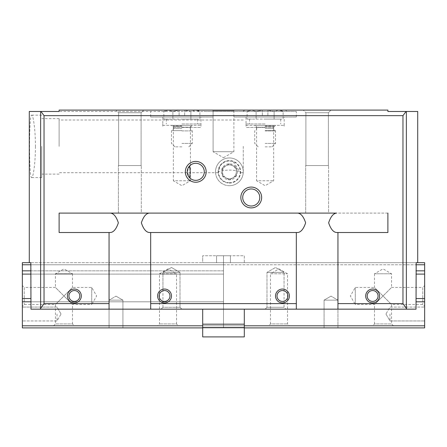 <?xml version="1.0" encoding="UTF-8"?>
<svg xmlns="http://www.w3.org/2000/svg" width="447" height="447" viewBox="0 0 447 447"><rect width="100%" height="100%" fill="white"/><g stroke="black" fill="none" stroke-linecap="round" stroke-linejoin="round"><path stroke-width="0.34" stroke-dasharray="2.23 1.68" d="M59.11 146.37L59.11 118.623L59.11 146.37M243.269 146.37L243.269 172.726L243.269 146.37M218.153 171.799L218.181 172.726L218.142 171.827L220.555 164.882L225.741 161.194L232.775 161.104L240.609 172.726L240.637 171.799C233.736 169.53 224.975 169.558 218.153 171.799A11.242 11.242 0 0 0 235.016 181.56A11.242 11.242 0 0 0 235.016 162.088A11.242 11.242 0 0 0 218.153 171.827A11.242 11.242 0 0 0 229.395 183.069A11.242 11.242 0 0 0 240.637 171.799M162.948 301.177L162.948 307.285L180.007 307.285L162.948 307.285L180.007 307.285L162.948 307.285L162.948 272.402L180.007 272.402L162.948 272.402L180.007 272.402L162.948 272.402L162.948 290.785C162.188 290.293 169.715 289.779 169.977 295.959C169.787 302.155 162.188 301.691 162.948 301.177C162.188 301.675 169.731 302.183 169.977 295.998C169.771 289.807 162.188 290.276 162.948 290.785M266.993 272.402L284.052 272.402L266.993 272.402L284.052 272.402L266.993 272.402L266.993 307.285L284.052 307.285L266.993 307.285L284.052 307.285L266.993 307.285L265.116 309.162L285.924 309.162L265.116 309.162L285.924 309.162L265.116 309.162L266.993 307.285L266.993 272.402L275.52 267.479L284.052 272.402L275.52 267.479L266.993 272.402M277.023 295.981C277.241 289.801 284.812 290.282 284.052 290.785C284.812 290.287 277.246 289.79 277.023 295.981C277.241 302.166 284.817 301.686 284.052 301.177C284.806 301.675 277.263 302.189 277.023 295.981A5.437 5.437 0 0 0 285.175 300.691A5.437 5.437 0 0 0 285.175 291.276A5.437 5.437 0 0 0 277.023 295.981M337.949 232.518L387.89 232.518L387.89 213.096L387.89 232.518L336.496 232.518L337.949 232.518L337.949 309.162L337.949 232.518L337.949 309.162L150.673 309.162L150.673 232.518L150.673 309.162L40.079 309.162L44.035 303.614L44.035 115.644L40.956 111.482L59.11 111.482L59.11 110.091L59.11 111.482L159.255 111.482L161.814 110.091L201.955 110.091L204.508 111.482L213.096 111.482L159.255 111.482M387.89 213.096L336.496 213.096C333.266 213.476 330.651 216.717 328.64 222.818C330.657 228.898 333.278 232.133 336.496 232.518L387.89 232.518L387.89 213.096L59.11 213.096L59.11 232.518L59.11 213.096L59.11 232.518L109.051 232.518L109.051 309.162L109.051 232.518L110.504 232.518L59.11 232.518L110.504 232.518C113.734 232.138 116.349 228.898 118.36 222.796C116.343 216.711 113.722 213.482 110.504 213.096L149.22 213.096C145.99 213.476 143.37 216.717 141.364 222.818C143.381 228.898 145.996 232.133 149.22 232.518L150.673 232.518L150.673 309.162M150.673 232.518L297.78 232.518C301.01 232.138 303.63 228.898 305.636 222.796C303.619 216.711 301.004 213.482 297.78 213.096L110.504 213.096M297.78 232.518L149.22 232.518L297.78 232.518M215.521 171.827A13.874 13.874 0 0 0 236.334 183.84A13.874 13.874 0 0 0 236.334 159.814A13.874 13.874 0 0 0 215.521 171.827M337.949 303.614L402.965 303.614L406.921 309.162L337.949 309.162M296.327 303.614L296.327 232.518L296.327 303.614L150.673 303.614M118.416 165.58L141.308 165.58L118.416 165.58L141.308 165.58L118.416 165.58L118.416 213.096L141.308 213.096L118.416 213.096L118.416 165.58M305.692 165.58L328.584 165.58L305.692 165.58L328.584 165.58L305.692 165.58L305.692 213.096L328.584 213.096L305.692 213.096L305.692 165.58M297.78 213.096L149.22 213.096M141.308 213.096L118.416 213.096L141.308 213.096L141.308 165.58L141.308 213.096M328.584 213.096L305.692 213.096L328.584 213.096L328.584 165.58L328.584 213.096M40.638 308.419L40.638 111.482L29.284 111.482M406.921 309.162L40.079 309.162M244.308 336.909L244.308 309.162L244.308 325.807L244.308 309.162L30.983 309.162L30.983 264.769L30.821 262.691L29.284 262.691L417.716 262.691L22.35 262.691L22.35 270.837L223.5 270.837L223.5 274.1L223.5 270.837L30.983 270.837M35.43 146.37C35.458 163.116 33.184 177.995 31.648 177.582C28.882 179.487 28.882 113.242 31.648 115.158C33.184 114.739 35.458 129.636 35.43 146.37M192.288 125.35L190.411 127.227L190.411 180.772L181.884 185.695L173.352 180.772L190.411 180.772L173.352 180.772L173.352 127.227L190.411 127.227L173.352 127.227L171.48 125.35L192.288 125.35L171.48 125.35M189.673 165.848L187.226 171.827L189.673 177.805A8.527 8.527 0 0 0 201.77 177.872A8.527 8.527 0 0 0 201.77 165.776A8.527 8.527 0 0 0 189.673 165.848M303.267 110.091L331.009 110.091L303.267 110.091L331.009 110.091L303.267 110.091L305.893 112.722L328.383 112.722L305.893 112.722L328.383 112.722L305.893 112.722L303.267 110.091M115.991 110.091L143.733 110.091L115.991 110.091L143.733 110.091L115.991 110.091L118.617 112.722L141.107 112.722L118.617 112.722L141.107 112.722L118.617 112.722L115.991 110.091M212.403 110.091L234.597 110.091L212.403 110.091L234.597 110.091L212.403 110.091L213.096 110.789L233.904 110.789L213.096 110.789L233.904 110.789L213.096 110.789L212.403 110.091M402.965 303.614L402.965 115.644L406.044 111.482L387.89 111.482L387.89 110.091L59.11 110.091L59.11 111.482L296.327 111.482L287.745 111.482L285.186 110.091L161.814 110.091M201.955 110.091L387.89 110.091L387.89 111.482L387.89 110.091L285.186 110.091M287.745 111.482L204.508 111.482M245.045 110.091L242.492 111.482M417.716 111.482L406.044 111.482M244.308 309.162L416.017 309.162L416.179 262.691L223.5 262.691L223.5 264.769L30.983 264.769L416.017 264.769L30.983 264.769M150.673 117.03L213.096 117.03L150.673 117.03L150.673 111.482M233.904 117.03L296.327 117.03L233.904 117.03L233.904 111.482M161.076 309.162L181.884 309.162L161.076 309.162L181.884 309.162L161.076 309.162L162.948 307.285L161.076 309.162M40.638 111.482L40.956 111.482M202.692 309.162L202.692 336.909M244.308 262.691L202.692 262.691L202.692 255.751L202.692 262.691L244.308 262.691L244.308 255.751L202.692 255.751L244.308 255.751L244.308 262.691M30.983 274.1L223.5 274.1L223.5 264.769L223.5 274.1L22.35 274.1L22.35 301.809L223.5 301.809L22.35 301.809L223.5 301.809L223.5 274.1L223.5 327.891L223.5 274.1L223.5 327.891L244.308 327.891L244.308 325.807L244.308 327.891L202.692 327.891L202.692 325.807L202.692 327.891L244.308 327.891L202.692 327.891L223.5 327.891L223.5 301.809L30.983 301.809M213.096 151.712L233.904 151.712L213.096 151.712L213.096 110.789L213.096 151.712L233.904 151.712L213.096 151.712L223.5 157.718L213.096 151.712M162.809 125.35L200.96 125.35L162.809 125.35L162.809 117.03L200.96 117.03L162.809 117.03M275.52 125.35L273.648 127.227L273.648 180.772L265.116 185.695L256.589 180.772L273.648 180.772L256.589 180.772L256.589 127.227L273.648 127.227L256.589 127.227L254.712 125.35L275.52 125.35L254.712 125.35M246.04 125.35L284.191 125.35L246.04 125.35L246.04 117.03L284.191 117.03L246.04 117.03M118.617 165.58L141.107 165.58L118.617 165.58L118.617 112.722L118.617 165.58L141.107 165.58L118.617 165.58M305.893 165.58L328.383 165.58L305.893 165.58L305.893 112.722L305.893 165.58L328.383 165.58L305.893 165.58M171.48 267.479L180.007 272.402L171.48 267.479L162.948 272.402L171.48 267.479M242.715 197.49A8.527 8.527 0 0 0 255.511 204.877A8.527 8.527 0 0 0 255.511 190.104A8.527 8.527 0 0 0 242.715 197.49M41.772 146.37L41.772 177.582L41.772 146.37M296.327 232.518L296.327 309.162M109.051 232.518L109.051 309.162M367.194 295.981A5.437 5.437 0 0 0 375.346 300.691A5.437 5.437 0 0 0 375.346 291.276A5.437 5.437 0 0 0 367.194 295.981M68.939 295.981A5.437 5.437 0 0 0 77.091 300.691A5.437 5.437 0 0 0 77.091 291.276A5.437 5.437 0 0 0 68.939 295.981M159.11 295.981A5.437 5.437 0 0 0 167.262 300.691A5.437 5.437 0 0 0 167.262 291.276A5.437 5.437 0 0 0 159.11 295.981M236.334 175.827L236.334 167.821A8.007 8.007 0 0 1 229.395 179.834A8.007 8.007 0 0 1 222.461 167.821A8.007 8.007 0 0 1 236.334 167.821L229.395 163.814L222.461 167.821L222.461 175.827L229.395 179.834L236.334 175.827L236.334 171.827A6.934 6.934 0 0 0 232.865 165.82L229.395 163.814L225.925 165.82A6.934 6.934 0 0 0 229.395 178.761A6.934 6.934 0 0 0 236.334 171.827L236.334 167.821L232.865 165.82A6.934 6.934 0 0 0 225.925 165.82L222.461 167.821L222.461 175.827L229.395 179.834L236.334 175.827M229.395 185.695A13.874 13.874 0 0 1 217.382 164.887A13.874 13.874 0 0 1 241.408 164.887A13.874 13.874 0 0 1 229.395 185.695A13.874 13.874 0 0 1 217.382 164.887A13.874 13.874 0 0 1 241.408 164.887A13.874 13.874 0 0 1 229.395 185.695M229.395 182.717A10.896 10.896 0 0 1 219.963 166.379A10.896 10.896 0 0 1 238.832 166.379A10.896 10.896 0 0 1 229.395 182.717M229.395 178.761A6.934 6.934 0 0 1 223.388 168.357A6.934 6.934 0 0 1 235.401 168.357A6.934 6.934 0 0 1 229.395 178.761M179.107 110.091L168.368 110.091L179.107 110.091L172.872 111.487L168.368 110.091L166.278 110.091L168.368 110.091L163.865 111.487L168.368 110.091L172.872 111.487L179.107 110.091M181.884 126.657L173.559 126.657L181.884 126.657M181.884 125.853L173.212 125.853L181.884 125.853M181.884 128.58L173.559 128.58L181.884 128.58M181.884 130.904L192.288 130.904L181.884 130.904M181.884 143.386L192.288 143.386L181.884 143.386M181.884 146.856L174.945 146.856L181.884 146.856M181.884 127.434L200.96 127.434L181.884 127.434M181.884 123.964L200.96 123.964L181.884 123.964M195.4 110.091L184.656 110.091L195.4 110.091L199.904 111.487L195.4 110.091L190.891 111.487L184.656 110.236L190.891 111.487L195.4 110.091M197.49 110.091L199.904 111.487L199.904 119.109L195.4 119.109L199.904 119.109M190.891 119.109L181.884 119.109L190.891 119.109L190.891 111.487L190.891 119.109M179.107 115.644L179.107 110.236L179.107 115.644L184.656 115.644L179.107 115.644M184.656 115.644L184.656 110.236L184.656 115.644M172.872 119.109L181.884 119.109L168.368 119.109L172.872 119.109L172.872 111.487L172.872 119.109M163.865 119.109L168.368 119.109L163.865 119.109L163.865 111.487L166.278 110.091M181.884 119.109L195.4 119.109L181.884 119.109M168.368 119.109L166.278 119.109L168.368 119.109M195.4 119.109L197.49 119.109L195.4 119.109M262.344 110.091L251.6 110.091L262.344 110.091L256.109 111.487L251.6 110.091L249.51 110.091L251.6 110.091L247.096 111.487L251.6 110.091L256.109 111.487L262.344 110.091M265.116 126.657L273.441 126.657L265.116 126.657M265.116 125.853L273.787 125.853L265.116 125.853M265.116 128.58L273.441 128.58L265.116 128.58M265.116 130.904L275.52 130.904L265.116 130.904M265.116 143.386L275.52 143.386L265.116 143.386M265.116 146.856L272.055 146.856L265.116 146.856M265.116 127.434L246.04 127.434L265.116 127.434M265.116 123.964L246.04 123.964L265.116 123.964M278.632 110.091L267.893 110.091L278.632 110.091L283.135 111.487L278.632 110.091L274.128 111.487L267.893 110.236L274.128 111.487L278.632 110.091M280.722 110.091L283.135 111.487L283.135 119.109L278.632 119.109L283.135 119.109M274.128 119.109L265.116 119.109L274.128 119.109L274.128 111.487L274.128 119.109M262.344 115.644L262.344 110.236L262.344 115.644L267.893 115.644L262.344 115.644M267.893 115.644L267.893 110.236L267.893 115.644M256.109 119.109L265.116 119.109L251.6 119.109L256.109 119.109L256.109 111.487L256.109 119.109M247.096 119.109L251.6 119.109L247.096 119.109L247.096 111.487L249.51 110.091M265.116 119.109L278.632 119.109L265.116 119.109M251.6 119.109L249.51 119.109L251.6 119.109M278.632 119.109L280.722 119.109L278.632 119.109M74.37 325.807L53.562 325.807L74.37 325.807L72.498 323.935L55.439 323.935L72.498 323.935L72.498 304.513L63.966 295.981L72.498 304.513L91.713 304.513L91.713 287.455L91.713 304.513L96.636 295.981L91.713 287.455L72.498 287.455L55.439 304.513L72.498 287.455L72.498 273.787L55.439 273.787L72.498 273.787L63.966 268.865L55.439 273.787L55.439 287.455L63.966 295.981L55.439 287.455L24.227 287.455L24.227 304.513L24.227 287.455L22.35 285.577L22.35 306.385L22.35 285.577M22.35 264.769L223.5 264.769L223.5 262.691L216.566 262.691L216.566 255.751L216.566 262.691L223.5 262.691L223.5 264.769L223.5 255.751L223.5 262.691L424.65 262.691L424.65 327.891L424.65 325.807L424.65 327.891L22.35 327.891L22.35 301.809M424.65 270.837L416.017 270.837M22.35 274.1L22.35 270.837M122.925 327.891L122.925 300.144L122.925 327.891L109.051 327.891L122.925 327.891L109.051 327.891L109.051 300.144L122.925 300.144L109.051 300.144L122.925 300.144L109.051 300.144L115.991 296.143L109.051 300.144L109.051 327.891M424.65 327.891L223.5 327.891L223.5 325.807L22.35 325.807L424.65 325.807L223.5 325.807L223.5 327.891L22.35 327.891M178.414 325.807L157.607 325.807L178.414 325.807L176.537 323.935L159.484 323.935L176.537 323.935L176.537 273.787L159.484 273.787L176.537 273.787L168.011 268.865L159.484 273.787L159.484 323.935L157.607 325.807M22.35 314.017L22.35 320.952L22.35 314.017M57.032 314.017L57.032 320.952L57.032 314.017M216.566 255.751L223.5 255.751L223.5 262.691L223.5 255.751L216.566 255.751M372.63 325.807L393.438 325.807L372.63 325.807L374.502 323.935L391.561 323.935L374.502 323.935L374.502 304.513L383.034 295.981L374.502 304.513L355.287 304.513L355.287 287.455L355.287 304.513L350.364 295.981L355.287 287.455L374.502 287.455L391.561 304.513L374.502 287.455L374.502 273.787L391.561 273.787L374.502 273.787L383.034 268.865L391.561 273.787L391.561 287.455L383.034 295.981L391.561 287.455L422.773 287.455L422.773 304.513L422.773 287.455L424.65 285.577L424.65 306.385L424.65 285.577M416.017 301.809L424.65 301.809M416.017 264.769L424.65 264.769M230.434 262.691L223.5 262.691L230.434 262.691L230.434 255.751L223.5 255.751L230.434 255.751L230.434 262.691M337.949 327.891L337.949 300.144L331.009 296.143L337.949 300.144L337.949 327.891L324.075 327.891L337.949 327.891L324.075 327.891L324.075 300.144L337.949 300.144L324.075 300.144L337.949 300.144L324.075 300.144L324.075 327.891M268.586 325.807L289.393 325.807L268.586 325.807L270.463 323.935L287.516 323.935L270.463 323.935L270.463 273.787L287.516 273.787L270.463 273.787L278.989 268.865L287.516 273.787L287.516 323.935L289.393 325.807M424.65 314.017L424.65 320.952L424.65 314.017M389.968 314.017L389.968 320.952L389.968 314.017M109.051 303.614L44.035 303.614M402.965 115.644L44.035 115.644M406.362 308.419L406.362 111.482M244.308 325.807L202.692 325.807M244.308 324.181L202.692 324.181M244.308 327.573L202.692 327.573M181.884 130.625L171.961 130.625L181.884 130.625M265.116 130.625L275.039 130.625L265.116 130.625M22.35 298.551L30.983 298.551M424.65 325.807L22.35 325.807M416.017 298.551L424.65 298.551M416.017 274.1L424.65 274.1M243.269 120.014L59.11 120.014M243.269 172.726L240.609 172.726M218.181 172.726L59.11 172.726M180.007 307.285L180.007 272.402L180.007 307.285L181.884 309.162L180.007 307.285M284.052 290.785L284.052 272.402L284.052 307.285L285.924 309.162L284.052 307.285L284.052 301.177M213.096 117.03L213.096 111.482M296.327 117.03L296.327 111.482M223.5 157.718L233.904 151.712L233.904 110.789L234.597 110.091L233.904 110.789L233.904 151.712L223.5 157.718M200.96 125.35L200.96 117.03M284.191 125.35L284.191 117.03M141.107 165.58L141.107 112.722L143.733 110.091L141.107 112.722L141.107 165.58M328.383 165.58L328.383 112.722L331.009 110.091L328.383 112.722L328.383 165.58M41.772 115.158L31.648 115.158M41.772 177.582L31.648 177.582M59.11 118.623L41.772 118.623M59.11 174.112L41.772 174.112M188.818 146.856L192.288 143.386L192.288 130.904L190.204 128.58L190.204 126.657L190.551 125.853L190.551 127.434M174.945 146.856L171.48 143.386L171.48 130.904L173.559 128.58L173.559 126.657L173.212 125.853L173.212 127.434M162.809 123.964L162.809 127.434M200.96 123.964L200.96 127.434M166.278 119.109L166.278 123.964M197.49 119.109L197.49 123.964M272.055 146.856L275.52 143.386L275.52 130.904L273.441 128.58L273.441 126.657L273.787 125.853L273.787 127.434M258.182 146.856L254.712 143.386L254.712 130.904L256.796 128.58L256.796 126.657L256.449 125.853L256.449 127.434M246.04 123.964L246.04 127.434M284.191 123.964L284.191 127.434M249.51 119.109L249.51 123.964M280.722 119.109L280.722 123.964M53.562 325.807L55.439 323.935L55.439 304.513L24.227 304.513L22.35 306.385M115.991 296.143L122.925 300.144L115.991 296.143M61.038 314.017L57.032 307.083L22.35 307.083L57.032 307.083L61.038 314.017L57.032 320.952L22.35 320.952L57.032 320.952L61.038 314.017M393.438 325.807L391.561 323.935L391.561 304.513L422.773 304.513L424.65 306.385M331.009 296.143L324.075 300.144L331.009 296.143M385.962 314.017L389.968 320.952L424.65 320.952L389.968 320.952L385.962 314.017L389.968 307.083L424.65 307.083L389.968 307.083L385.962 314.017"/><path stroke-width="0.67" d="M110.504 213.096C113.734 213.476 116.349 216.717 118.36 222.818C116.343 228.898 113.722 232.133 110.504 232.518L59.11 232.518L59.11 213.096L336.496 213.096C333.278 213.482 330.657 216.711 328.64 222.796C330.651 228.898 333.266 232.138 336.496 232.518L337.949 232.518L337.949 309.162L406.921 309.162L402.965 303.614L337.949 303.614M150.673 232.518L150.673 309.162L296.327 309.162L296.327 232.518L149.22 232.518C145.99 232.138 143.37 228.898 141.364 222.796C143.381 216.711 145.996 213.482 149.22 213.096M297.78 213.096C301.01 213.476 303.63 216.717 305.636 222.818C303.619 228.898 301.004 232.133 297.78 232.518L296.327 232.518M157.607 295.981A6.934 6.934 0 0 0 168.011 301.988A6.934 6.934 0 0 0 168.011 289.974A6.934 6.934 0 0 0 157.607 295.981M275.52 295.981A6.934 6.934 0 0 0 285.924 301.988A6.934 6.934 0 0 0 285.924 289.974A6.934 6.934 0 0 0 275.52 295.981M109.051 232.518L109.051 309.162L40.079 309.162L44.035 303.614L44.035 115.644L40.956 111.482L29.284 111.482L29.284 262.691M40.079 309.162L30.983 309.162L30.821 262.691L22.35 262.691L22.35 327.891L202.692 327.891L22.35 327.891M189.673 177.805L190.232 171.827L189.673 165.848M406.362 308.419L406.362 111.482L387.89 111.482L387.89 110.091L59.11 110.091L59.11 111.482L40.956 111.482M406.044 111.482L402.965 115.644L44.035 115.644M406.362 111.482L417.716 111.482L417.716 262.691M416.017 264.769L424.65 264.769L424.65 262.691L416.179 262.691L416.017 309.162L406.921 309.162M109.051 309.162L150.673 309.162M296.327 309.162L337.949 309.162M67.436 295.981A6.934 6.934 0 0 0 77.839 301.988A6.934 6.934 0 0 0 77.839 289.974A6.934 6.934 0 0 0 67.436 295.981M365.691 295.981A6.934 6.934 0 0 0 376.095 301.988A6.934 6.934 0 0 0 376.095 289.974A6.934 6.934 0 0 0 365.691 295.981M185.349 171.827A10.404 10.404 0 0 0 200.96 180.834A10.404 10.404 0 0 0 200.96 162.814A10.404 10.404 0 0 0 185.349 171.827M240.838 197.49A10.404 10.404 0 0 0 256.449 206.497A10.404 10.404 0 0 0 256.449 188.478A10.404 10.404 0 0 0 240.838 197.49M387.89 213.096L387.89 232.518L337.949 232.518M202.692 309.162L202.692 336.909L244.308 336.909L244.308 327.573L202.692 327.573M244.308 309.162L244.308 327.573M242.715 197.49A8.527 8.527 0 0 0 255.511 204.877A8.527 8.527 0 0 0 255.511 190.104A8.527 8.527 0 0 0 242.715 197.49M187.226 171.827A8.527 8.527 0 0 0 200.021 179.213A8.527 8.527 0 0 0 200.021 164.44A8.527 8.527 0 0 0 187.226 171.827M367.194 295.981A5.437 5.437 0 0 0 375.346 300.691A5.437 5.437 0 0 0 375.346 291.276A5.437 5.437 0 0 0 367.194 295.981M68.939 295.981A5.437 5.437 0 0 0 77.091 300.691A5.437 5.437 0 0 0 77.091 291.276A5.437 5.437 0 0 0 68.939 295.981M277.023 295.981A5.437 5.437 0 0 0 285.175 300.691A5.437 5.437 0 0 0 285.175 291.276A5.437 5.437 0 0 0 277.023 295.981M159.11 295.981A5.437 5.437 0 0 0 167.262 300.691A5.437 5.437 0 0 0 167.262 291.276A5.437 5.437 0 0 0 159.11 295.981M30.983 301.809L22.35 301.809M30.983 270.837L22.35 270.837M30.983 264.769L22.35 264.769M109.051 327.891L122.925 327.891M424.65 264.769L424.65 270.837L416.017 270.837M416.017 274.1L424.65 274.1L424.65 270.837M424.65 274.1L424.65 327.891L244.308 327.891L424.65 327.891M416.017 301.809L424.65 301.809M324.075 327.891L337.949 327.891M296.327 303.614L150.673 303.614M109.051 303.614L44.035 303.614M40.638 308.419L40.638 111.482M402.965 303.614L402.965 115.644M244.308 324.181L202.692 324.181M202.692 325.807L22.35 325.807M30.983 298.551L22.35 298.551M30.983 274.1L22.35 274.1M416.017 298.551L424.65 298.551M244.308 325.807L424.65 325.807"/></g></svg>

